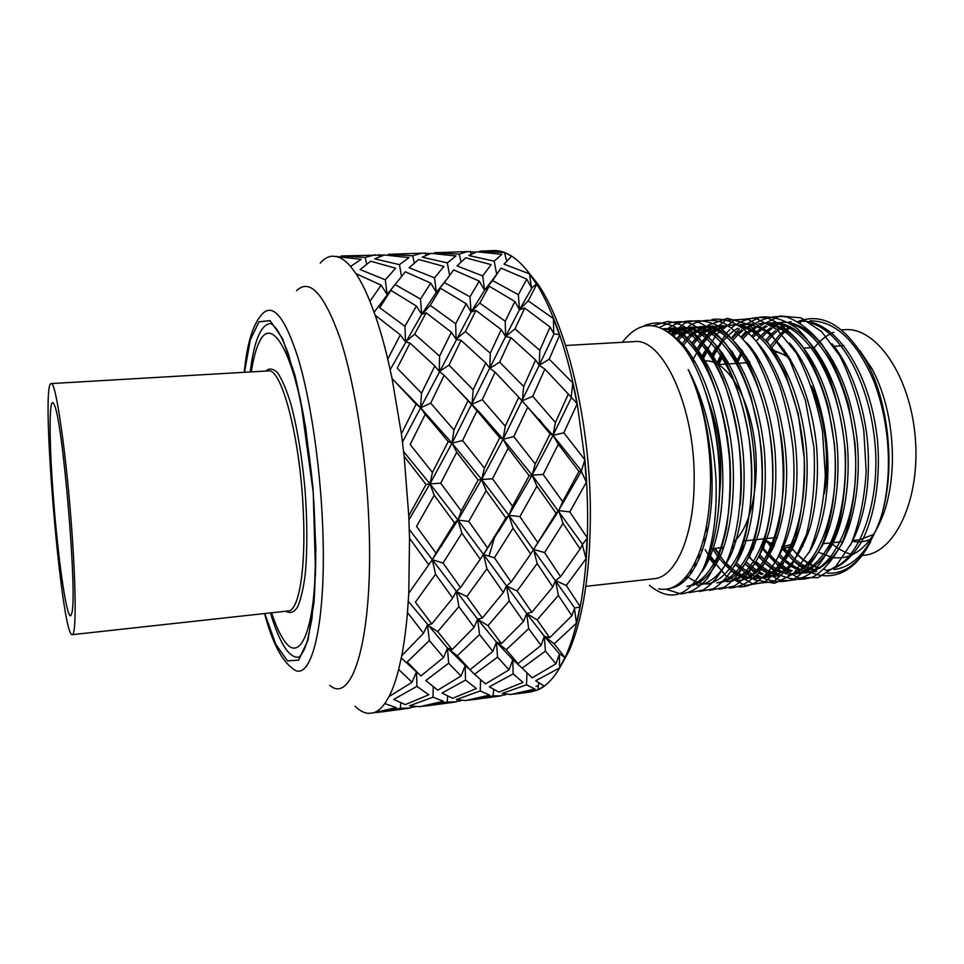 <?xml version="1.0" encoding="UTF-8"?>
<svg xmlns="http://www.w3.org/2000/svg" width="964" height="964" viewBox="0 0 964 964"><rect width="100%" height="100%" fill="white"/><g stroke="black" fill="none" stroke-linecap="round" stroke-linejoin="round"><path stroke-width="1.45" d="M852.248 541.274C858.334 542.503 864.322 541.913 870.215 539.479M832.101 543.949L838.957 548.986M839.09 549.058L845.657 552.468M846.296 552.734L852.465 554.649M862.009 555.517L863.925 555.3C895.182 552.83 920.62 499.087 915.258 437.391C910.257 375.671 876.204 326.929 844.97 329.7L841.548 329.893M833.776 332.255C826.642 335.219 820.207 340.292 814.46 347.462M504.582 252.556L479.747 251.17L493.64 250.58C499.473 250.375 505.473 252.219 511.655 256.147C519.222 260.991 526.754 269.016 534.225 280.235L536.767 284.199C545.046 297.623 552.697 314.553 559.723 335.002C566.724 355.547 572.556 378.466 577.231 403.759L584.907 459.828C587.341 486.531 588.148 512.559 587.329 537.912C586.461 563.181 584.088 586.112 580.22 606.681C576.472 626.275 571.664 642.687 565.796 655.93L559.71 667.895C553.023 679.114 545.781 686.44 538.008 689.85L530.718 691.935L516.933 693.791L537.96 689.863M586.353 481.94L584.69 459.852M404.988 326.29L416.388 306.022L390.938 290.381L379.659 307.721L404.988 326.29L405.507 341.943L414.689 334.134L439.584 356.114L439.295 371.417L449.007 365.139L473.191 389.805L471.999 404.229L482.301 399.699L505.244 426.196L503.1 439.223L513.764 436.608L535.225 463.949L532.116 475.119L543.154 474.481L562.687 501.642L558.698 510.607L569.796 511.92L586.474 482.012M569.796 511.92L587.305 537.864M385.311 279.813L395.674 268.233L370.682 261.196L360.126 269.571L385.311 279.813L387.106 294.478L395.083 284.585L420.509 299.045L421.69 314.36L430.257 305.383L455.671 323.747L456.105 339.22L465.395 331.483L490.266 353.21L489.82 368.344L499.653 362.127L523.705 386.516L522.295 400.783L532.743 396.288L555.421 422.497L553.011 435.391L563.82 432.788L584.871 459.78M563.82 432.788L577.207 403.808M532.743 396.288L544.865 369.104L571.375 397.325M555.421 422.497L568.411 393.878M499.653 362.127L510.92 337.641L535.61 359.994L539.225 365.344L544.865 369.104M523.705 386.516L535.61 359.994M465.395 331.483L475.963 310.42L501.256 329.616L505.594 336.557L510.92 337.641M490.266 353.21L501.256 329.616M430.257 305.383L440.596 288.284L466.19 303.732L471.119 311.987L475.963 310.42M455.671 323.747L466.19 303.732M395.083 284.585L405.35 271.776L430.739 283.115L436.367 292.345L440.596 288.284M420.509 299.045L430.739 283.115M425.22 414.387L434.463 425.088L420.593 407.796L425.22 414.387L410.182 444.512L432.426 472.456L429.968 483.832L440.693 483.229L461.25 510.968L457.972 520.054L468.793 521.452L487.555 547.95L483.53 554.493L508.896 515.27L532.116 475.119L553.011 435.391L571.423 397.517M571.291 397.228L577.05 403.542M408.941 519.849L429.968 483.832L434.186 495.231L416.532 526.38L435.957 553.143L432.318 559.71L457.972 520.054L481.626 479.421L503.1 439.223L539.225 365.344L539.816 350.366L550.058 327.061L553.878 333.761L559.506 334.761M403.627 451.646L429.968 483.832L452.044 443.139L505.594 336.557L505.244 321.241L514.921 301.491L519.5 309.673L518.355 294.695L526.79 279.162L531.61 287.971M402.482 442.127L471.119 311.987L469.962 296.84L479.277 281.114L484.567 290.272L482.699 275.921L491.134 264.642L465.636 257.798L457.057 265.919L482.699 275.921M390.191 369.73L421.69 314.36L436.367 292.345L434.535 277.849L443.91 266.413L418.653 259.485L409.11 267.727L434.535 277.849M374.128 312.288L391.938 288.622M559.518 667.919L564.856 657.617M576.496 622.973L580.015 606.705M421.726 574.749L432.318 559.71L443.079 563.048L460.527 587.606L456.273 591.462L466.829 596.511L482.362 618.044L477.626 619.177L487.965 625.66L501.473 643.578L496.424 642.096L506.281 649.724L518.017 663.618L512.812 659.713L522.199 668.148L545.431 651.098L544.311 636.264L554.216 643.783L576.593 623.021M554.216 643.783L564.976 657.569M544.298 686.091L535.731 680.717L559.674 667.919M537.816 689.875L544.166 686.127M410.917 707.335L415.641 706.708M423.377 706.299L447.188 701.997L456.442 701.864M480.241 690.947L456.394 699.527L465.624 700.575L489.64 695.092L480.241 690.947L480.566 679.837M513.125 673.92L489.375 686.814L498.93 692.152L523.018 682.391L513.125 673.92L512.812 659.713L509.016 669.847L485.482 683.934L474.529 674.27L497.569 657.099L496.424 642.096L492.857 651.387L479.554 634.529L477.626 619.177L474.071 627.299L458.912 606.669L456.273 591.462L452.731 598.078L431.776 623.913L427.462 625.009L437.728 631.577L458.912 606.669M459.9 700.25L459.768 701.045L461.455 700.454M493.676 689.549L493.05 695.863L501.364 695.851M526.489 684.826L502.365 693.393L510.655 694.538L534.948 689.043L526.489 684.826L526.971 672.98M586.064 558.457L587.124 537.924M480.012 559.53L483.53 554.493L494.412 557.77L511.113 582.099L506.449 585.967L517.114 590.932L531.827 612.297L526.693 613.478L537.105 619.864L558.385 595.427L555.529 580.581L566.29 585.473L586.172 558.518M566.29 585.473L580.195 606.645M543.154 474.481L558.349 444.235L578.966 471.42L562.687 501.642M468.793 521.452L486.133 490.664L481.626 479.421L492.508 478.807L512.547 506.257L508.896 515.27L519.861 516.632L536.912 486.205L556.108 513.21L530.718 554.023L513.029 528.224L508.896 515.27L505.871 517.957L487.555 547.95M519.861 516.632L538.008 542.877M513.764 436.608L527.706 407.23L550.107 433.836L535.225 463.949M482.301 399.699L495.074 372.164L518.789 397.24L505.244 426.196M449.007 365.139L461.033 340.34L485.772 362.946L473.191 389.805M414.689 334.134L426.124 312.794L451.369 332.219L439.584 356.114M581.316 471.251L586.305 482.072M532.935 550.323L556.156 514.788L581.437 471.022M581.413 470.926L578.966 471.42M558.349 444.235L553.011 435.391L550.107 433.836M527.706 407.23L518.789 397.24M495.074 372.164L489.82 368.344L485.772 362.946M461.033 340.34L456.105 339.22L451.369 332.219M426.124 312.794L421.69 314.36L416.388 306.022M522.199 668.148L532.2 677.825L555.951 663.81L559.361 654.11M545.431 651.098L555.951 663.81M513.619 694.201L516.921 693.791M456.719 701.238L459.768 701.045M468.95 700.189L493.05 695.863M504.534 693.96L504.329 695.08L506.353 694.297M563.048 523.38L580.099 548.938L560.578 576.713L555.529 580.581L552.818 586.968L537.153 563.542L533.586 549.384L544.6 552.601L563.048 523.38L558.698 510.607L556.108 513.21M544.6 552.601L560.578 576.713M494.412 557.77L513.029 528.224M511.113 582.099L530.718 554.023M517.114 590.932L537.153 563.542M531.827 612.297L552.818 586.968M492.508 478.807L508.124 448.2L529.14 475.674L512.547 506.257M440.693 483.229L456.731 452.249L452.044 443.139L462.563 440.512L477.047 410.772L499.738 437.68L484.41 468.155L481.626 479.421L478.18 480.024L461.25 510.968M462.563 440.512L484.41 468.155M420.593 407.796L430.715 403.181L444.163 375.309L468.046 400.663L453.923 429.98L452.044 443.139L448.212 441.608L432.426 472.456M430.715 403.181L453.923 429.98M421.533 393.179L397.204 368.212L410.013 343.1L434.812 365.983L421.533 393.179L420.557 407.748L416.123 404.169L401.41 433.86L392.071 378.515L416.123 404.169M558.385 595.427L571.881 615.755L549.745 637.674L544.311 636.264L541.069 645.41L518.017 663.618M537.105 619.864L549.745 637.674M501.605 695.249L504.329 695.08M466.829 596.511L486.928 568.832L503.329 592.462L482.362 618.044M487.965 625.66L509.197 600.982L523.512 621.467L501.473 643.578M486.133 490.664L505.871 517.957M456.731 452.249L478.18 480.024M434.463 425.088L448.212 441.608M506.281 649.724L528.67 628.649L526.693 613.478L523.512 621.467M509.197 600.982L506.449 585.967L503.329 592.462M460.527 587.606L483.53 554.493L526.693 613.478L544.311 636.264L559.433 653.773M486.928 568.832L483.53 554.493L457.972 520.054L454.466 522.801L440.97 546.901M443.079 563.048L461.864 533.176L457.972 520.054L429.968 483.832L426.028 484.47L408.772 515.788L404.157 456.394L426.028 484.47M435.957 553.143L452.212 526.645M528.67 628.649L541.069 645.41M437.728 631.577L452.14 649.616L474.071 627.299M452.14 649.616L447.489 648.061L457.31 655.785L479.554 634.529M457.31 655.785L469.974 669.727L492.857 651.387M461.864 533.176L480.217 559.228M434.186 495.231L454.466 522.801M469.974 669.727L474.529 674.27M431.776 623.913L415.388 602.211L435.547 574.243L432.318 559.71L408.772 593.234L409.519 538.237L428.546 564.555M497.569 657.099L509.016 669.847M429.354 640.53L443.585 657.484L420.894 675.969L407.254 661.979L429.354 640.53L427.462 625.009L423.509 633.252L401.711 655.785C404.181 643.084 406.097 628.649 407.471 612.477L423.509 633.252M448.658 663.22L461.057 676.005L437.764 690.176L425.835 680.524L448.658 663.22L447.489 648.061L443.585 657.484M435.547 574.243L452.731 598.078M465.54 680.078L442.042 693.044L452.574 698.322L476.397 688.525L465.54 680.078L465.142 665.726L461.057 676.005M416.942 686.368L428.787 694.791L405.254 704.624L393.71 699.406L416.942 686.368L416.593 671.775M398.674 669.474L412.062 682.295L389.034 696.55C392.625 689.621 395.843 680.596 398.674 669.474L401.711 655.785M447.188 701.997L447.67 696.201M433.017 697.189L409.459 705.793L419.677 706.72L443.404 701.262L433.017 697.189L433.222 686.742M401.277 658.002L416.46 671.872L412.062 682.295M376.876 712.529L400.373 708.263L410.616 707.998M384.793 703.575L396.192 707.564L372.791 713.011C376.984 711.95 380.973 708.805 384.793 703.575L389.034 696.55M400.373 708.263L400.735 702.913M355.101 706.238C359.391 710.456 363.681 712.818 367.935 713.336L372.791 713.011M366.657 264.04L365.187 257.46L341.099 255.954L384.419 255.014M335.846 256.364L338.46 256.701M392.071 378.515L387.757 359.09C383.841 342.738 379.647 328.122 375.165 315.228L369.947 301.298C365.344 289.983 360.693 280.777 355.981 273.668L350.583 266.462C345.919 261.063 341.389 257.786 337.002 256.629L332.05 256.183C327.844 256.617 323.904 258.918 320.241 263.1M374.635 258.858L384.552 254.978L409.049 257.641L399.458 264.654L374.635 258.858M350.583 266.462L361.187 259.328L337.002 256.629M379.671 256.52L379.081 254.556M421.762 253.171L430.498 253.544M388.251 254.327L421.786 253.171L412.664 255.797L388.251 254.327M365.187 257.46L375.321 254.773M355.981 273.668L381.154 285.151L369.947 301.298M401.494 276.319L399.458 264.654M414.327 262.847L412.664 255.797M425.907 255.243L425.172 252.966M467.094 251.592L475.674 252.134M434.463 252.725L467.323 251.592L459.153 254.171L434.463 252.725M422.22 257.171L431.137 253.363L455.924 255.978L447.32 262.895L422.22 257.171M375.165 315.228L400.349 334.882L387.757 359.09M469.962 296.84L444.38 282.548L436.367 292.345L445.633 280.717M444.38 282.548L453.67 269.908L479.277 281.114M496.701 274.246L494.183 261.172L501.846 254.351L476.782 251.785L468.817 255.52L494.183 261.172M504.461 252.676L506.69 261.027M511.462 256.147L504.509 252.568M505.244 321.241L479.771 303.106L471.119 311.987L484.567 290.272L489.194 286.224L514.921 301.491M518.355 294.695L492.628 280.572L484.567 290.272L496.364 274.752M529.573 274.053L531.405 287.621M511.643 256.159L504.015 264.16L529.718 273.969M492.628 280.572L500.991 268.1L526.79 279.162M536.562 284.211L529.646 274.005M479.771 303.106L489.194 286.224M539.816 350.366L514.969 328.893L505.594 336.557L519.5 309.673L524.729 308.094L550.058 327.061M553.457 318.747L553.71 333.496M553.613 318.698L528.2 300.876L519.5 309.673L531.742 288.284M528.2 300.876L536.743 284.235M559.506 335.002L553.529 318.759M514.969 328.893L524.729 308.094M572.797 383.166L571.206 397.12M570.073 395.939L571.387 397.325M572.965 383.154L549.179 359.186L539.225 365.344L553.975 334.038M549.179 359.186L559.698 335.038M577.026 403.771L572.869 383.238M525.573 268.679L538.153 284.428C566.579 325.724 589.619 420.135 590.378 508.872C590.607 570.314 583.461 617.743 568.965 651.146L559.192 668.775M538.37 685.766L535.96 686.38M764.572 540.961L774.068 546.19M782.093 547.829L785.973 547.721L793.734 545.612M805.856 536.394L808.206 533.55M824.292 493.833C831.137 459.768 825.799 415.171 811.507 385.986M788.95 356.572L773.285 350.257M764.042 351.089L763.283 351.318M755.945 354.873L755.077 355.475M748.956 360.91L747.919 362.066M852.574 540.539L859.406 539.804L873.746 534.405M843.886 345.702L833.776 346.293M764.886 539.912L774.526 545.094M782.587 546.564L794.529 543.829M806.687 533.743L809.278 530.308M824.967 484.904C828.787 452.839 825.172 422.521 814.122 393.939M790.552 359.198C785.154 354.909 779.695 352.402 774.188 351.679M764.838 352.209L763.982 352.438M756.583 355.849L755.643 356.475M749.486 361.825L748.739 362.645M296.538 290.67C309.769 277.957 324.29 293.887 340.099 338.472C354.836 383.274 366.404 455.984 368.971 524.067C373.61 636.891 352.643 705.515 329.7 685.308M409.519 538.237L408.772 515.788M404.157 456.394L401.41 433.86M407.471 612.477L408.772 593.234M870.805 541.635L865.961 549.793L874.842 532.14C862.443 560.602 846.657 574.267 827.486 573.17M762.5 547.263L779.177 566.989L798.457 577.882L818.099 577.629L835.909 566.278L851.296 543.359C859.587 522.307 864.539 498.34 866.166 471.444L863.792 430.559C858.707 402.277 850.658 377.298 839.632 355.608L821.533 331.568L800.939 317.855L779.876 315.951L761.066 325.278M742.003 350.269L736.882 361.681M752.583 546.962L753.499 548.396M758.945 556.156L764.826 563.084M765.03 563.301L778.297 574.219M778.647 574.436C790.42 580.003 801.94 580.81 813.242 576.858C823.883 570.495 833.462 559.253 841.958 543.13C853.212 515.427 857.683 479.289 854.948 442.717L848.669 405.531C841.753 381.624 833.004 361.44 822.425 344.955C811.507 331.206 799.674 321.892 786.913 316.999C774.176 315.276 762.488 318.168 751.824 325.675M745.208 332.134L741.497 336.701M732.327 351.812L731.845 352.788M727.904 361.862L727.085 364.006M742.617 546.564L743.642 548.239M749.052 556.228L755.113 563.591M755.21 563.687L760.259 568.712M761.114 569.471L778.635 579.774C790.854 582.051 802.325 579.34 813.026 571.628C823.425 560.928 832.028 545.287 838.837 524.705C843.934 502.015 846.139 478.084 845.452 452.911C843.054 426.666 837.752 401.723 829.546 378.081C820.075 356.957 809.435 340.581 797.65 328.941C784.973 319.674 772.284 315.77 759.56 317.216L742.533 326.085M739.424 328.881L736.604 331.809M735.556 332.99L731.712 337.858M722.602 353.402L718.035 364.272M732.592 546.082L733.725 547.998M739.111 556.228L739.737 557.096M745.329 564.036L755.258 573.387M757.017 574.677L759.222 576.147M760.162 576.725C771.694 582.256 782.973 583.015 794.011 579.003C804.41 572.592 813.749 561.301 822.027 545.13C832.968 517.343 837.234 481.132 834.487 444.476L828.257 407.182C821.436 383.202 812.833 362.922 802.446 346.341C791.733 332.508 780.117 323.097 767.609 318.096C755.125 316.264 743.654 319.06 733.182 326.495M733.11 326.555L731.7 327.784M729.772 329.616L726.796 332.785M725.856 333.869L712.203 356.439M729.121 556.18L729.844 557.228M735.399 564.362L754.451 579.858L774.707 583.244L793.384 573.845L809.567 551.396C818.424 529.646 823.666 504.317 825.317 475.421L822.521 431.498C816.785 401.169 808.001 374.96 796.156 352.884L776.936 329.399L755.354 318.024L734.291 320.253L716.553 334.243L702.334 358.391M714.42 548.504L732.001 571.7L752.703 583.835L773.502 581.714L791.866 565.434L806.458 534.514C813.074 507.474 815.568 478.385 813.917 447.26L805.458 400.422L789.817 360.331L770.212 333.05L747.823 319.12L725.639 320.337L706.998 334.857L692.285 360.729M705.142 549.492L708.275 554.77M708.95 555.842L726.025 575.845L745.425 585.437L764.56 582.401L781.515 566.989L795.264 538.635C801.831 513.86 804.82 487.013 804.229 458.081L798.216 413.833L785.443 373.43L768.272 343.088L748.534 324.386L727.41 318.325L707.974 325.302L692.152 342.847M687.754 350.571L687.043 351.993M698.394 554.927L699.876 557.3M705.299 565.037L705.793 565.675M739.135 586.956C753.209 586.859 765.669 577.834 776.526 559.879C790.36 533.068 796.445 490.736 793.047 449.103C790.528 427.377 786.154 406.591 779.936 386.745C772.815 368.368 764.85 353.149 756.041 341.123C742.401 325.061 726.711 317.313 711.998 319.518M694.285 563.964L695.779 565.989M729.266 588.088C739.822 587.413 749.582 582.34 758.548 572.869C767.199 560.446 774.08 543.877 779.189 523.163C785.045 489.845 784.515 454.442 777.574 416.93C771.622 392.818 763.91 371.971 754.438 354.403C744.702 339.629 734.086 328.965 722.59 322.422C710.926 318.807 699.985 319.831 689.754 325.507L676.535 338.798M689.85 571.483L691.345 573.182M719.349 589.221L734.243 586.076C743.509 580.232 751.896 569.905 759.415 555.083C773.104 520.753 776.502 472.288 768.308 424.244C763.078 400.289 756.053 379.117 747.221 360.741C738.062 345.088 728.037 333.315 717.168 325.422C705.937 320.12 695.152 319.373 684.802 323.181L671.209 333.942M685.127 577.798L686.489 579.087M709.384 590.366L723.783 587.45C732.736 581.919 740.894 572.122 748.257 558.048C761.801 525.392 765.741 478.24 758.764 431.318L750.968 397.011C743.81 375.827 735.568 358.307 726.217 344.449C716.481 332.676 706.178 324.904 695.297 321.132C684.561 320.12 674.716 323.109 665.75 330.098M679.933 582.895L681.042 583.774M699.382 591.51L713.312 588.799C721.976 583.569 729.917 574.243 737.123 560.819C750.486 529.718 754.884 483.699 748.956 437.885C743.401 402.735 732.339 370.995 718.903 349.571C709.781 337.026 699.972 328.158 689.489 322.964C679.005 320.373 669.185 321.807 660.039 327.254M689.32 592.655L702.852 590.125C711.275 585.124 719.011 576.183 726.061 563.289C739.243 533.478 743.967 488.314 738.846 443.476C735.363 420.388 730.073 398.915 722.976 379.057C715.168 361.187 706.684 346.944 697.514 336.316C687.742 327.374 677.812 322.422 667.727 321.446L653.628 325.507M665.991 589.173L680.705 593.896C690.393 592.932 699.322 587.727 707.504 578.279C715.384 565.976 721.65 549.661 726.29 529.332C729.603 507.498 730.724 484.747 729.676 461.069C726.543 424.208 717.071 387.733 703.889 361.259C694.948 345.859 685.211 334.375 674.679 326.82C663.871 321.952 653.592 321.651 643.807 325.94M649.483 585.305C672.354 604.199 691.754 595.547 707.684 559.337L703.672 567.7C712.999 545.094 717.12 515.885 716.011 480.084C713.661 437.15 704.407 400.289 688.212 369.525C702.587 400.578 710.046 437.331 710.576 479.783C709.998 521.657 702.708 552.758 688.742 573.098C679.62 585.751 669.594 591.016 658.665 588.884M622.383 342.292C640.433 318.65 660.75 320.132 683.331 346.739C703.973 374.056 719.144 428.534 719.614 480.277C719.746 506.57 716.867 529.658 710.986 549.564L707.684 559.337M790.661 547.215L797.999 555.348M798.023 555.372L803.663 560.253M804.313 560.747L809.133 563.988M810.604 564.832L819.593 568.543M823.955 569.495L824.594 569.591M794.553 324.073L792.625 324.988M789.769 326.543L781.033 333.219M780.189 334.038L770.441 346.04M781.828 548.492L794.059 560.94M794.601 561.361L799.578 564.808M800.915 565.603L804.916 567.639M807.374 568.652L815.122 570.64M834.788 567.362C860.924 556.336 880.686 499.087 874.878 442.392C869.142 381.78 841.018 331.809 811.254 323.181M785.009 324.663L776.936 329.399M775.393 330.592L771.333 334.171M770.573 334.918L765.946 340.123M768.356 543.479L772.658 549.408M778.466 556.108L789.962 565.627M791.179 566.374L795.348 568.567M797.662 569.555L810.519 572.038M812.64 571.965L813.978 571.833M780.225 323.434L773.14 326.374M770.585 327.868L767.187 330.23M765.753 331.351L761.572 335.159M760.933 335.809L756.186 341.304M746.558 356.957L745.907 358.307M762.066 548.48L774.707 562.253M775.02 562.518L785.732 569.495M787.901 570.459L790.974 571.568M794.794 572.532L804.494 572.917C833.113 571.929 858.647 517.752 855.478 455.526C852.61 390.757 822.702 332.206 791.215 324.012M778.912 322.494L769.959 324.181M765.778 325.856L763.343 327.097M760.933 328.531L757.391 331.062M756.077 332.122L751.775 336.159M741.593 349.715L741.171 350.414M736.833 358.656L736.11 360.211M752.101 548.371L752.992 549.613M758.704 556.686L764.97 562.892M765.163 563.06L770.61 567.242M771.574 567.88L776.068 570.423M778.093 571.351L781.346 572.568M784.985 573.544L786.455 573.809M794.963 574.014C808.061 571.809 819.617 562 829.63 544.588C842.211 518.994 847.561 481.398 844.524 444.38C837.523 373.755 802.651 320.638 769.308 323.012M760.945 324.531L760.09 324.808M756.089 326.459L753.499 327.82M751.233 329.218L747.546 331.917M746.365 332.917L741.943 337.183M731.821 351.113L731.339 351.968M727.073 360.428L725.47 364.103M742.087 548.191L743.087 549.637M748.763 556.915L760.873 568.037M761.705 568.615L766.356 571.339M768.236 572.242L776.815 574.869M794.951 572.375C820.653 562.518 840.319 504.232 834.378 445.91C828.474 383.6 800.349 332.616 771.007 324.868M751.245 325.085L743.606 328.555M741.485 329.905L737.665 332.797M736.592 333.725L732.062 338.243M722.024 352.571L716.71 363.561M732.013 547.938L733.122 549.601M738.749 557.096L739.364 557.831M745.305 564.073L756.607 572.255M758.343 573.122L761.958 574.592M765.247 575.556L775.683 576.219M717.011 346.028L711.54 355.282M721.94 547.673L723.108 549.492M728.7 557.228L729.423 558.12M735.303 564.53C745.16 574.038 755.39 578.304 765.982 577.328M707.13 347.269L701.575 357.042M712.649 548.697C725.398 569.266 739.93 579.183 756.258 578.436M764.645 576.159C789.986 567.23 809.507 508.197 803.47 448.597C797.433 384.973 769.344 333.219 740.376 326.181M730.351 325.109C716.915 326.422 705.732 334.46 696.767 349.245M692.357 357.258L691.429 359.174M708.432 557.312L715.529 565.735M720.506 325.639C709.48 326.639 700.009 332.351 692.104 342.786M687.236 349.884L686.476 351.149M697.719 556.565L699.274 558.722M746.353 342.461C770.332 366.645 789.239 431.643 786.359 483.916C784.286 539.021 762.632 578.942 739.4 580.364L736.665 580.677C767.971 581.075 793.191 506.172 780.503 433.089M710.625 326.181C699.286 327.218 689.621 333.339 681.608 344.534M693.803 564.868L695.393 566.675M726.796 581.798C743.497 579.219 756.716 562.337 766.464 531.176C772.381 506.341 774.225 479.457 772.019 450.525C764.922 378.647 731.857 324.434 700.683 326.712C691.706 327.435 683.753 331.58 676.861 339.135M689.682 571.736L691.309 573.219M716.867 582.931C728.929 580.858 739.509 571.013 748.594 553.396C759.994 527.477 764.609 489.194 761.464 451.429C754.33 379.346 721.53 324.964 690.682 327.254C684.006 327.712 677.873 330.23 672.269 334.821M685.464 577.412L687.031 578.508M706.913 584.076C718.831 582.015 729.278 572.158 738.255 554.517C749.498 528.537 754.017 490.17 750.836 452.309C743.69 380.033 711.167 325.519 680.644 327.796L668.004 331.544M681.078 581.919L682.548 582.654M740.135 504.955C744.136 466.239 738.135 417.894 723.554 381.672C708.444 346.305 690.778 328.531 670.57 328.338L664.497 329.363M676.571 585.317L677.885 585.69M686.886 586.365C698.31 584.353 708.347 574.809 716.975 557.722C727.844 532.622 732.435 494.918 729.76 457.755C723.675 386.733 693.116 330.098 663.642 328.905M672.149 587.582L673.041 587.642M717.481 517.957C722.988 476.903 719.108 435.258 705.877 393.047M834.137 569.531C853.767 566.892 869.118 550.215 880.204 519.524L882.325 512.643C895.436 467.13 888.555 401.723 866.299 361.5C845.175 325.446 822.352 312.143 797.831 321.59M781.768 546.528C805.88 582.304 842.391 587.486 865.961 549.793M882.325 512.643C892.531 473.649 889.941 423.991 874.24 382.202C857.141 341.437 835.776 320.976 810.158 320.807M800.638 322.603L800.024 322.807M795.866 324.519L793.601 325.687M791.083 327.182L787.745 329.543M786.299 330.688L782.202 334.412M781.503 335.123L771.694 347.859M784.045 547.853L795.167 559.482M795.553 559.807L800.723 563.639M801.855 564.362L806.097 566.712M808.242 567.688L816.363 570.134M826.088 570.459C839.596 568.206 851.537 558.433 861.9 541.117C874.963 515.668 880.59 478.337 877.601 441.608C870.673 371.562 834.993 318.903 800.686 321.313L797.963 321.566M791.119 323.145L790.311 323.434M786.323 325.121L778.044 330.375M776.719 331.471L772.513 335.412M771.911 336.038L767.175 341.654M772.513 545.576L773.658 547.154M779.406 554.131L785.515 560.108M785.793 560.349L791.107 564.422M792.119 565.085L796.529 567.615M798.529 568.555L801.771 569.82M805.265 570.833L811.809 571.724M812.893 571.748L816.604 571.532M850.344 545.311C864.901 518.126 870.661 484.157 867.648 443.428C864.371 403.88 849.537 364.272 831.992 343.787M791.143 321.831L788.154 322.121M781.551 323.699L780.551 324.061M776.743 325.724L774.152 327.133M771.911 328.543L768.308 331.23M767.091 332.255L762.765 336.436M752.667 350.161L752.257 350.86M747.944 359.198L746.341 362.789M762.958 545.937L763.85 547.191M769.549 554.372L775.815 560.711M775.984 560.855L786.913 568.507M788.781 569.423L792.191 570.808M795.517 571.821L807.097 572.628C820.364 570.423 832.077 560.638 842.235 543.274C855.02 517.752 860.491 480.241 857.466 443.332C850.513 372.899 815.303 319.94 781.563 322.35L770.754 324.699M767.103 326.338L764.368 327.881M762.271 329.242L758.523 332.11M757.427 333.062L752.98 337.484M742.955 351.583L737.448 362.765M752.992 545.72L753.993 547.178M759.644 554.565L766.067 561.289M766.127 561.337L771.766 565.964M772.526 566.507L777.249 569.411M778.984 570.29L782.563 571.797M785.732 572.797L787.721 573.267M797.565 573.713C810.712 571.519 822.304 561.723 832.354 544.335C844.982 518.753 850.369 481.169 847.332 444.163C840.355 373.574 805.386 320.47 771.947 322.868L769.284 323.012M762.283 324.832L760.909 325.35M757.427 326.953L754.535 328.628M752.571 329.941L748.691 333.002M747.703 333.881L743.16 338.569M733.206 353.065L732.64 354.101M728.471 362.862L728.013 363.946M742.979 545.431L744.075 547.094M749.691 554.71L750.305 555.457M756.222 561.795L762.018 566.712M762.657 567.181L767.549 570.302M769.139 571.134L778.081 574.315M788.01 574.809C801.024 572.616 812.495 562.795 822.425 545.371C834.908 519.741 840.198 482.084 837.138 445.007C830.137 374.249 795.433 321.012 762.307 323.386L758.499 323.82M752.583 325.398L744.654 329.399M742.834 330.664L738.822 333.918M737.954 334.725L733.291 339.677M723.41 354.595L718.795 364.525M732.905 545.046L734.11 546.95M739.689 554.794L740.412 555.71M746.269 562.217L757.8 571.182M759.258 571.977L763.187 573.773M766.006 574.749L773.453 576.062M773.55 576.062L778.382 575.906M808.724 553.071C823.618 529.067 830.631 486.941 826.979 446.694C823.437 404.591 807.531 362.934 789.456 342.979M752.619 323.916L748.534 324.386M742.846 325.965L741.087 326.676M737.942 328.218L734.737 330.182M733.05 331.387L728.917 334.857M728.145 335.58C722.494 341.063 717.397 348.402 712.866 357.596M729.628 554.83L730.459 555.915M736.267 562.615L742.388 568.182M742.786 568.495L753.426 574.761M756.089 575.725L758.668 576.424M763.609 577.147L768.682 577.014C786.154 574.339 800.048 557.553 810.387 526.633C816.689 502.015 818.761 475.397 816.616 446.766C809.579 375.659 775.393 322.097 742.87 324.434M708.516 349.028L702.925 359.464M715.228 548.42L720.457 556.083M726.217 562.964C736.616 574.062 747.522 579.123 758.945 578.123C771.574 575.99 782.696 566.169 792.288 548.673C804.338 522.934 809.362 485.013 806.266 447.645C799.228 376.334 765.283 322.627 733.062 324.964C718.963 326.35 707.299 335.123 698.081 351.257M693.779 359.548L692.803 361.693M709.347 554.698L716.626 563.832M777.105 558.771C792.408 535.213 799.819 491.218 795.939 449.248C792.203 405.193 775.622 362.115 757.174 342.569M723.217 325.495C711.54 326.579 701.587 332.905 693.381 344.449M688.645 351.776L687.838 353.21M698.767 553.975L700.298 556.24M705.961 563.542L706.576 564.253M713.348 326.025C701.37 327.158 691.236 333.893 682.946 346.233M694.911 562.723L696.49 564.639M729.555 581.485C746.305 578.882 759.56 562 769.344 530.839C775.273 506.016 777.129 479.156 774.936 450.248C767.814 378.418 734.689 324.278 703.431 326.567C693.791 327.374 685.368 332.026 678.162 340.509M690.851 569.965L692.465 571.544M719.638 582.618C736.195 580.039 749.305 563.145 758.945 531.935C764.789 507.076 766.597 480.144 764.38 451.164C757.258 379.153 724.398 324.832 693.465 327.097C686.151 327.615 679.512 330.556 673.511 335.906M686.645 575.954C694.237 581.955 701.913 584.558 709.661 583.762M734.411 566.242C754.173 536.779 760.825 474.758 748.739 419.063C735.749 361.584 709.335 326.868 683.428 327.639L669.136 332.351M682.307 580.786L683.813 581.617M696.912 585.208L699.683 584.895C711.492 582.846 721.843 572.99 730.724 555.336C741.858 529.332 746.305 490.893 743.124 452.959C735.966 380.563 703.636 325.916 673.354 328.182L665.341 329.845M677.825 584.485L679.198 584.955M689.646 586.04C701.334 584.003 711.553 574.134 720.301 556.433C731.266 530.381 735.604 491.869 732.411 453.839C725.229 381.262 693.188 326.483 663.244 328.736M673.33 587.076L674.402 587.209M701.961 571.736C718.734 548.432 726.76 497.014 720.988 448.393C714.963 396.602 695.345 352.185 674.595 336.906M670.305 588.233C688.983 585.919 706.443 555.493 710.962 508.1C715.469 463.768 706.359 405.675 688.212 369.525M790.841 547.191L798.156 555.095M798.168 555.107L803.892 559.976M804.518 560.446L809.435 563.699M810.857 564.506L820.015 568.302M824.208 569.254L825.088 569.399M574.604 608.115L571.881 615.755M574.472 608.429L576.424 622.985M574.52 608.139L579.954 606.959M582.461 544.527L580.099 548.938M582.328 544.732L586.004 558.542M582.401 544.624L587.112 538.249M449.573 275.222L447.32 262.895M581.364 471.071L584.726 460.19M461.069 261.762L459.153 254.171M531.538 288.019L536.526 283.982M536.912 486.205L532.116 475.119L529.14 475.674M471.263 254.074L470.348 251.411M511.089 256.641L511.402 255.966M508.124 448.2L503.1 439.223L499.738 437.68M477.047 410.772L468.046 400.663M444.163 375.309L439.295 371.417L434.812 365.983M410.013 343.1L405.507 341.943L400.349 334.882M390.938 290.381L387.106 294.478L381.154 285.151M408.302 601.367L447.489 648.061L467.877 668.112M409.29 529.429L477.626 619.177L496.424 642.096L512.812 659.713L521.753 667.715M538.707 682.861L537.888 690.007M564.844 657.436L559.277 653.64M559.361 653.893L559.602 667.98M397.264 383.889L420.557 407.748L452.044 443.139L481.626 479.421L508.896 515.27L574.64 607.826M457.334 389.034L480.325 413.207L503.1 439.223L532.116 475.119L582.485 544.298M516.258 394.457L553.011 435.391L581.413 470.806M710.986 549.564L703.672 567.7M565.627 345.498L634.023 341.63C662.328 337.087 694.851 406.181 694.164 478.891C694.586 534.912 675.921 577.436 653.954 578.737L585.859 586.341M859.876 350.655L872.287 369.212C885.94 395.662 892.652 426.305 892.423 461.166C891.989 479.843 889.266 496.713 884.265 511.788C874.42 539.141 860.707 554.408 843.126 557.59M841.235 557.831L833.932 557.746M832.691 557.566L818.605 552.288M486.928 422.232L486.169 419.677M703.768 361.042L705.046 360.958C724.687 359.307 746.546 390.974 753.728 435.318C761.042 479.59 751.739 526.465 733.857 541.684M723.904 547.239L711.191 548.853M708.154 400.506C719.445 430.402 723.181 462.286 719.325 496.183M706.311 536.972L702.852 541.768M708.516 526.368L705.178 532.61M488.302 422.063L489.049 424.738M494.954 536.177L488.977 556.083M271.583 612.767C275.849 625.769 280.283 635.36 284.886 641.518C300.153 663.316 315.059 630.215 315.782 556.734M304.287 419.786C291.297 347.438 271.077 317.277 259.665 341.316C256.159 348.161 253.375 358.355 251.339 371.887M71.975 532.622C76.24 592.173 76.072 635.505 72.252 634.661C61.491 637.361 40.09 382.708 51.152 383.576C55.719 380.057 66.649 455.454 71.975 532.622M52.984 491.869C57.659 558.65 67.866 628.649 71.589 613.719C78.036 600.379 62.576 416.4 53.996 404.326C49.056 393.204 48.947 437.415 52.984 491.869M264.763 613.526L275.8 644.314L287.477 660.87L298.635 660.099L307.938 640.289L314.035 602.066C316.144 568.266 315.794 530.248 312.963 488.001C308.697 445.886 302.708 408.338 294.984 375.358L282.597 338.689L270.113 320.711L258.991 321.807L250.242 340.087L244.495 372.285L250.23 340.063L258.979 321.759L270.101 320.651L282.585 338.629L294.996 375.309L305.648 427.257L312.975 488.001L315.879 549.119L314.047 602.114L307.938 640.349L298.635 660.159L287.477 660.918L275.8 644.338L264.751 613.526M270.45 612.899C279.283 642.325 288.393 657.135 297.792 657.291C299.467 657.352 301.708 654.568 304.528 648.953L307.371 640.915L311.926 618.876L315.541 572.929L313.204 492.194L300.587 400.132L288.465 354.234C284.247 343.003 280.355 334.677 276.788 329.254C273.065 324.868 270.715 322.988 269.751 323.615C260.521 325.35 254.002 341.461 250.206 371.947M264.534 613.55C272.149 642.012 281.476 660.304 292.502 668.401C311.215 685.512 327.133 623.118 322.542 523.332C319.94 463.021 310.263 398.614 298.165 358.259C285.211 317.951 273.39 303.045 262.69 313.541C253.171 323.374 247.025 342.955 244.266 372.297M285.886 611.2C290.019 613.682 293.851 612.405 297.394 607.356C300.66 600.102 303.25 589.305 305.166 574.99C307.468 550.456 307.396 521.693 304.961 488.676C301.853 455.719 297.129 427.341 290.754 403.542C286.477 389.745 282.127 379.527 277.692 372.911C273.366 368.537 269.366 367.911 265.703 371.044M72.252 634.661L288.248 610.947C298.852 610.971 306.046 568.868 303.323 512.029C300.407 438.379 281.512 367.091 268.088 370.911L51.152 383.576M455.225 702.057L426.618 705.889M559.735 508.257L568.555 490.989M500.268 696.02L472.227 699.78M506.968 516.849L499.063 531.092M409.266 708.215L380.069 712.131M785.973 547.721L793.119 546.95M802.385 545.949L803.217 545.865M812.519 544.865L813.267 544.781M822.605 543.768L843.114 541.563M773.092 349.968L773.839 349.92M783.334 349.342L783.985 349.305M803.651 348.112L814.146 347.486M538.153 284.428L534.225 280.235M568.965 651.146L565.796 655.93M742.846 324.434L740.147 324.579M703.407 326.567L700.659 326.712M683.416 327.639L680.644 327.796M673.354 328.182L670.558 328.338M807.109 572.628L804.482 572.917M768.682 577.014L765.994 577.316M558.289 510.932L556.156 514.788M495.918 433.005L480.325 413.207M551.01 434.439L539.189 419.304M861.623 555.553L859.78 555.758M872.287 369.212L866.383 361.452M884.265 511.788L880.204 519.524M733.761 542.009L735.833 541.792M744.304 540.9L777.358 537.43M718.505 364.549L749.896 362.572M758.668 362.018L760.259 361.91M700.238 550.01L702.684 549.757M692.827 361.717L694.972 361.584"/></g></svg>
